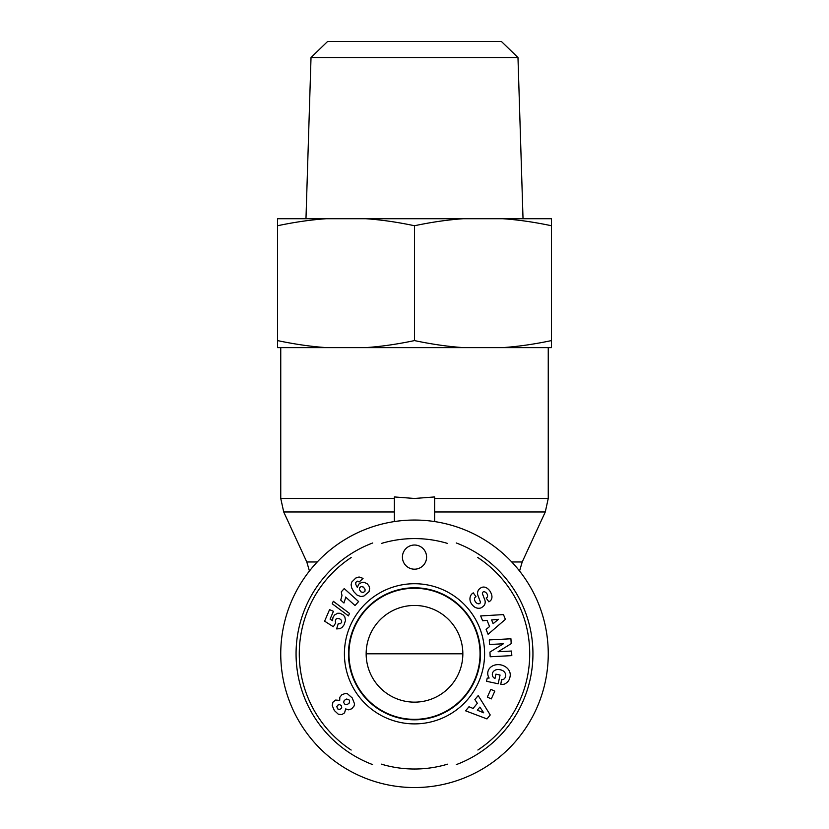<?xml version="1.0" encoding="UTF-8"?>
<svg xmlns="http://www.w3.org/2000/svg" width="829" height="829" viewBox="0 0 829 829"><rect width="100%" height="100%" fill="white"/><g stroke="black" fill="none" stroke-linecap="round" stroke-linejoin="round"><path stroke-width="1.24" d="M394.355 521.576L394.355 496.944L414.5 498.467L434.645 496.944L434.645 521.576M366.159 653.801L462.841 653.801L366.159 653.801A48.341 48.341 0 0 0 379.651 687.303M414.5 702.142A48.341 48.341 0 0 1 372.635 629.625A48.341 48.341 0 0 1 456.364 629.625A48.341 48.341 0 0 1 414.5 702.142M414.5 787.55A133.749 133.749 0 0 0 530.332 586.922A133.749 133.749 0 0 0 298.668 586.922A133.749 133.749 0 0 0 414.5 787.55M381.506 543.409A115.221 115.221 0 0 1 447.556 543.43M477.722 557.471A115.221 115.221 0 0 1 477.898 750.007M447.484 764.193A115.221 115.221 0 0 1 381.33 764.141M351.154 750.038A115.221 115.221 0 0 1 351.175 557.544M372.698 542.985A118.443 118.443 0 0 0 372.522 764.556M456.313 764.618A118.443 118.443 0 0 0 456.261 542.964M414.5 588.258A65.543 65.543 0 0 1 480.043 653.801A65.543 65.543 0 0 1 414.5 719.344A65.543 65.543 0 0 1 348.957 653.801A65.543 65.543 0 0 1 414.5 588.258M402.417 557.109A12.083 12.083 0 0 1 420.541 546.643A12.083 12.083 0 0 1 420.541 567.575A12.083 12.083 0 0 1 402.417 557.109M414.5 719.81A66.009 66.009 0 0 1 357.33 620.797A66.009 66.009 0 0 1 471.67 620.797A66.009 66.009 0 0 1 414.5 719.81M414.5 723.893A70.102 70.102 0 0 0 475.204 618.755A70.102 70.102 0 0 0 353.796 618.755A70.102 70.102 0 0 0 414.5 723.893M352.232 697.956L354.553 703.894L354.066 706.028L351.765 708.754L348.677 709.852L345.672 708.909L344.563 712.857L341.786 714.619L338.253 714.173L334.325 710.494L332.211 705.541L332.999 702.08L335.61 700.059L339.693 700.37L339.838 697.23L341.921 694.702L345.278 693.479L347.444 693.749L352.232 697.956M500.053 675.044L498.177 683.78L486.53 681.283L487.224 678.07L489.141 678.06A11.347 9.409 12.1 0 1 497.151 664.661A11.347 9.409 12.1 0 1 510.094 676.495L509.804 677.821A11.347 9.627 10.2 0 1 504.281 684.132A7.347 7.347 0 0 1 500.799 684.339L501.566 679.552A2.974 2.974 0 0 0 504.322 678.733A6.746 5.565 -166.8 0 0 503.514 671.096A6.093 3.409 -170.2 0 0 496.82 669.604A6.756 5.409 -167.7 0 0 492.944 676.775A9.181 7.699 120.4 0 0 494.975 678.568L495.918 674.153L500.053 675.044M498.084 651.749L511.576 651.034L511.814 655.625L490.188 656.765L489.939 652.071L503.379 643.77L489.535 644.506L489.297 639.915L510.933 638.776L511.192 643.656L498.084 651.749M482.623 620.776L480.665 615.937L503.462 614.59L505.389 619.356L488.094 634.278L486.105 629.366L489.566 626.558L487.058 620.372L482.623 620.776M474.872 699.583L478.198 695.562L490.229 714.961L486.965 718.919L465.608 710.826L468.976 706.743L473.1 708.443L477.338 703.293L474.872 699.583M491.245 593.637A8.145 6.104 -133.5 0 1 489.483 601.419L488.882 601.844L486.188 598.061L486.81 597.616A3.409 2.352 -125.3 0 0 487.224 594.289A3.409 2.352 -125.3 0 0 484.167 591.751A1.585 1.585 0 0 0 482.499 593.885L484.81 599.947A5.958 5.958 0 0 1 484.582 604.714A8.497 7.264 -125.3 0 1 484.26 605.294A6.186 3.803 144.7 0 1 480.758 607.989A8.497 7.243 55.3 0 1 474.903 607.232A9.067 6.321 55.3 0 1 470.571 602.206A8.497 7.233 -125.9 0 1 472.717 593.243L473.266 592.849L476.012 596.725L475.318 597.212A3.844 2.549 -125.3 0 0 475.214 601.45A3.844 2.549 -125.3 0 0 479.224 603.73A1.585 1.585 0 0 0 480.281 601.636L477.918 595.45A5.958 5.958 0 0 1 477.67 592.093A8.083 6.891 54.7 0 1 478.634 589.771A6.186 4.787 144.7 0 1 481.67 587.45A8.021 6.114 67.7 0 1 487.98 588.911A37.885 20.611 138.1 0 1 491.245 593.637M358.77 584.134L361.89 582.341L364.232 582.31L367.402 583.937L369.009 586.113L369.651 588.331L369.029 591.678L363.952 596.01L360.833 596.559L357.061 595.077L353.796 591.678L351.724 588.01L351.102 584.787L351.755 582.051L355.807 578.02L359.071 576.974L363.05 578.383L359.175 581.989L357.693 581.139L355.734 582.362L355.817 584.497L357.33 587.398L358.77 584.134M332.957 617.574L334.491 615.014L337.724 613.242L340.108 613.294L343.31 615.014L344.833 616.963L345.496 620.434L344.035 624.879L342.128 627.408L339.973 628.651L336.626 628.91L338.211 623.771L340.346 623.698L341.652 622.413L341.6 620.393L339.589 618.755L337.144 618.393L336.025 619.087L335.268 621.108L335.714 622.869L333.341 626.745L324.605 621.17L329.559 609.647L333.434 611.315L330.087 619.118L332.533 620.662L332.957 617.574M345.444 598.362L343.942 603.015L340.719 600.103L341.973 595.605L341.289 591.854L344.222 588.59L358.605 601.543L355.03 605.522L345.6 597.035L345.444 598.362M333.299 601.274L349.506 613.439L348.449 615.885L332.232 603.761L333.299 601.274M490.83 689.355L494.809 691.158L491.296 698.909L487.317 697.106L490.83 689.355M365.009 591.129L365.04 589.326L363.434 587.077L361.133 586.528L359.599 587.802L359.496 589.751L361.04 591.927L363.403 592.466L365.009 591.129M483.69 712.805L479.877 707.096L477.328 710.184L483.69 712.805M498.447 619.325L491.618 619.957L493.12 623.667L498.447 619.325M343.62 702.432L345.082 704.515L347.133 704.629L349.206 703.075L349.579 700.702L348.75 699.51L346.387 699.044L344.222 700.464L343.62 702.432M337.631 708.878L339.382 709.5L341.071 708.671L341.703 707.5L341.247 705.645L339.662 704.588L337.88 705.064L336.812 706.64L337.631 708.878M517.98 57.553L501.369 41.45L327.631 41.45L311.02 57.553L517.98 57.553L523.026 218.711M463.411 218.711C448.002 219.768 431.691 222.11 414.5 225.747C397.309 222.11 380.998 219.768 365.589 218.711L551.472 218.711L551.472 225.747C534.28 222.11 517.97 219.768 502.561 218.711M326.439 218.711C311.03 219.768 294.72 222.11 277.528 225.747L277.528 218.711L365.589 218.711M502.561 347.62C517.97 346.574 534.28 344.222 551.472 340.584L551.472 347.62L365.589 347.62C380.998 346.574 397.309 344.222 414.5 340.584C431.691 344.222 448.002 346.574 463.411 347.62M277.528 340.584C294.72 344.222 311.03 346.574 326.439 347.62L277.528 347.62L277.528 225.747M326.439 347.62L365.589 347.62M414.5 340.584L414.5 225.747M551.472 340.584L551.472 225.747M394.355 498.467L280.751 498.467L280.751 347.62M548.249 347.62L548.249 498.467L434.645 498.467M434.645 511.97L545.285 511.97L522.208 561.969L511.742 561.969M317.258 561.969L306.792 561.969L283.715 511.97L394.355 511.97M280.751 498.467L283.715 511.97M548.249 498.467L545.285 511.97M519.555 571.015L522.208 561.969M309.445 571.015L306.792 561.969M311.02 57.553L305.974 218.711"/></g></svg>
